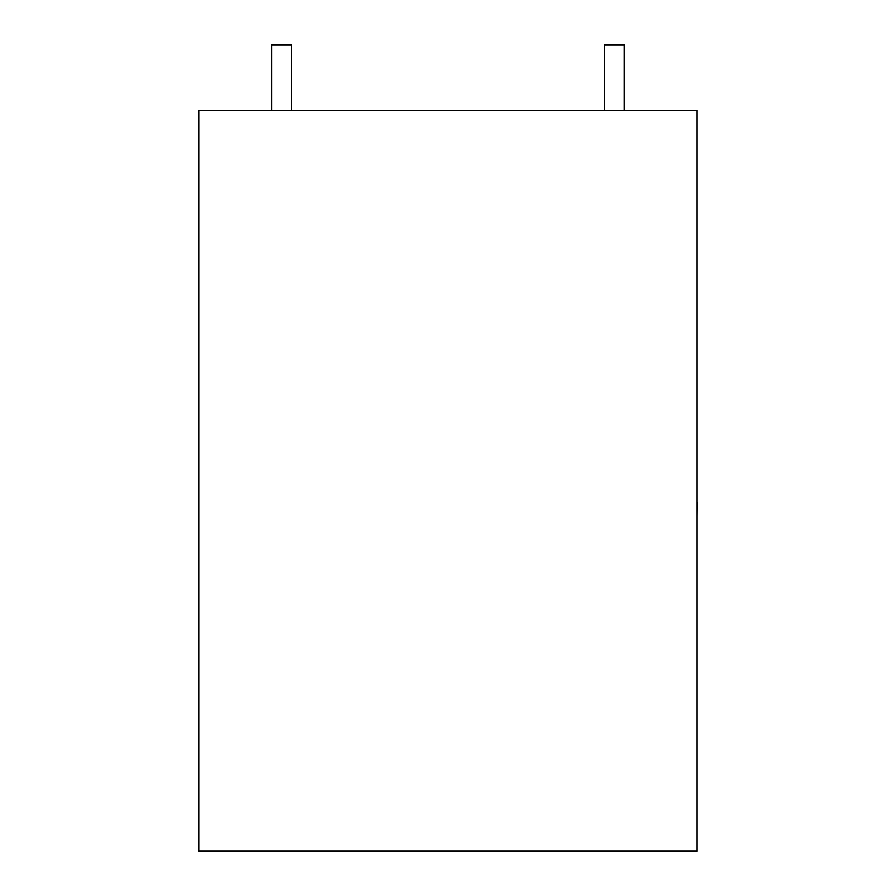 <?xml version="1.0" encoding="UTF-8"?>
<svg xmlns="http://www.w3.org/2000/svg" width="896" height="896" viewBox="0 0 896 896"><rect width="100%" height="100%" fill="white"/><g stroke="black" fill="none" stroke-linecap="round" stroke-linejoin="round"><path stroke-width="1.34" d="M271.768 110.365L271.768 44.8L291.435 44.8L291.435 110.365M624.154 110.365L624.154 44.8L604.486 44.8L604.486 110.365M697.088 110.365L198.822 110.365L198.822 851.2L697.088 851.2L697.088 110.365M697.088 502.174L697.088 443.52M697.178 502.174L697.088 516.219"/></g></svg>
